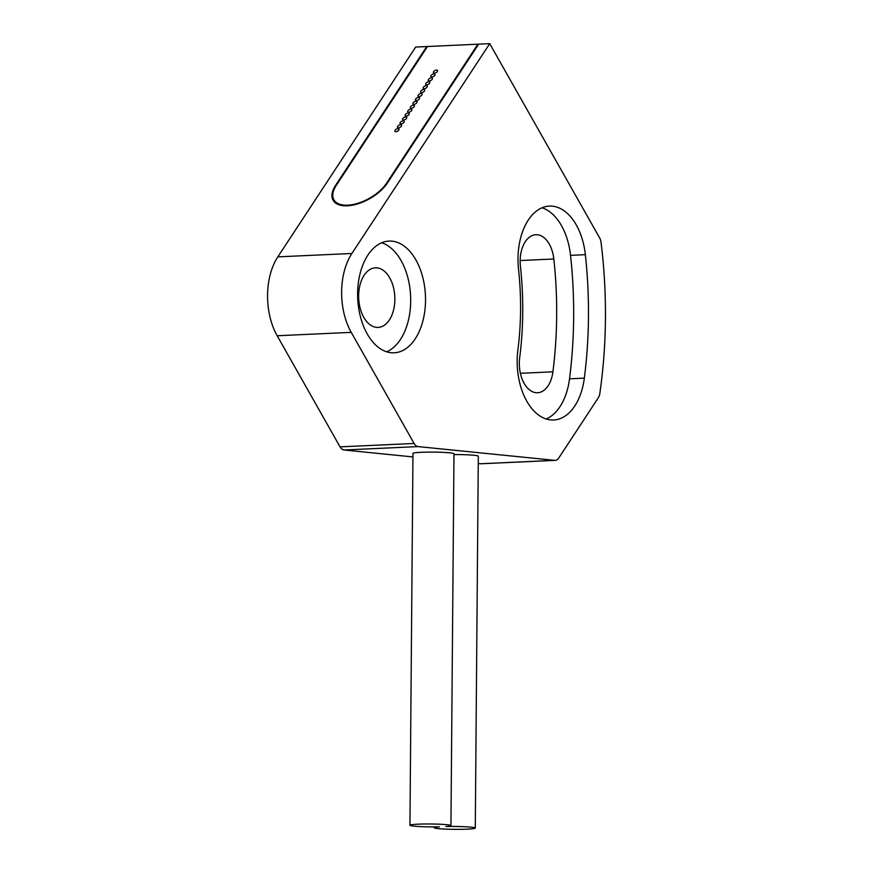 <?xml version="1.0" encoding="UTF-8"?>
<svg xmlns="http://www.w3.org/2000/svg" width="873" height="873" viewBox="0 0 873 873"><rect width="100%" height="100%" fill="white"/><g stroke="black" fill="none" stroke-linecap="round" stroke-linejoin="round"><path stroke-width="1.31" d="M584.343 378.14A324.363 196.556 87.4 0 0 585.357 254.665A55.927 33.894 87.4 0 0 549.379 206.093A55.927 33.894 87.4 0 0 518.529 269.244A212.51 128.778 87.4 0 1 517.875 350.138A55.927 33.894 87.4 0 0 553.678 420A55.927 33.894 87.4 0 0 584.343 378.14L569.534 378.817A324.363 196.556 87.4 0 0 570.538 255.353A55.927 33.894 87.4 0 0 542.035 207.785M599.587 237.805L489.731 43.65L351.884 253.476A55.927 33.894 87.4 0 0 351.241 332.362L414.108 443.462A9.319 5.653 87.4 0 0 418.091 446.594L554.704 460.344A9.319 5.653 87.4 0 0 555.206 460.366A9.319 5.653 87.4 0 0 558.731 458.03L598.278 397.826A9.319 5.653 87.4 0 0 599.849 393.396A352.321 213.503 87.4 0 0 601.071 242.541A9.319 5.653 87.4 0 0 599.587 237.805M415.897 259.914A55.927 33.894 87.4 0 0 389.009 241.079A55.927 33.894 87.4 0 0 359.818 274.7A55.927 33.894 87.4 0 0 367.249 333.977A55.927 33.894 87.4 0 0 394.138 352.812A55.927 33.894 87.4 0 0 423.329 319.191A55.927 33.894 87.4 0 0 415.897 259.914M386.674 351.797A55.927 33.894 87.4 0 0 401.089 260.601A55.927 33.894 87.4 0 0 381.665 242.77M363.79 317.368A29.824 18.071 87.4 0 0 378.129 327.419A29.824 18.071 87.4 0 0 393.69 309.489A29.824 18.071 87.4 0 0 389.729 277.876A29.824 18.071 87.4 0 0 375.39 267.825A29.824 18.071 87.4 0 0 359.818 285.766A29.824 18.071 87.4 0 0 363.79 317.368M546.203 418.985A55.927 33.894 87.4 0 0 569.534 378.817M519.675 357.821A27.958 16.947 87.4 0 0 537.582 392.752A27.958 16.947 87.4 0 0 552.915 371.822A296.394 179.609 87.4 0 0 553.831 258.997A27.958 16.947 87.4 0 0 535.847 234.706A27.958 16.947 87.4 0 0 520.428 266.287A240.468 145.726 87.4 0 1 519.675 357.821M555.206 460.366L481.143 463.759A9.319 5.653 -92.6 0 1 480.641 463.749L478.251 463.508M418.091 446.594L344.017 449.999L412.94 456.928M344.017 449.999A9.319 5.653 -92.6 0 1 340.044 446.867L277.178 335.756L351.241 332.362M489.731 43.65L478.622 44.163L387.405 183.014A32.617 16.642 -29.5 0 1 358.236 203.715A32.617 16.642 -29.5 0 1 333.082 200.266A32.617 16.642 -29.5 0 1 335.559 185.392L426.777 46.542L415.668 47.055L277.821 256.869A55.927 33.894 87.4 0 0 277.178 335.756M426.777 46.542L427.104 47.131M418.211 95.113A2.335 1.189 -29.5 0 0 418.036 96.172A2.335 1.189 -29.5 0 0 419.837 96.423A2.335 1.189 -29.5 0 0 421.91 94.939A2.335 1.189 -29.5 0 0 422.096 93.88A2.335 1.189 -29.5 0 0 420.295 93.64A2.335 1.189 -29.5 0 0 418.211 95.113M386.663 183.046L477.88 44.196L427.519 46.509L336.301 185.36A31.69 16.172 -29.5 0 0 333.901 199.808A31.69 16.172 -29.5 0 0 358.334 203.158A31.69 16.172 -29.5 0 0 386.663 183.046L386.99 183.625M433.619 71.662A2.335 1.189 -29.5 0 0 433.445 72.721A2.335 1.189 -29.5 0 0 435.234 72.972A2.335 1.189 -29.5 0 0 437.318 71.488A2.335 1.189 -29.5 0 0 437.493 70.429A2.335 1.189 -29.5 0 0 435.703 70.189A2.335 1.189 -29.5 0 0 433.619 71.662M431.055 75.569A2.335 1.189 -29.5 0 0 430.869 76.638A2.335 1.189 -29.5 0 0 432.67 76.879A2.335 1.189 -29.5 0 0 434.754 75.405A2.335 1.189 -29.5 0 0 434.929 74.336A2.335 1.189 -29.5 0 0 433.128 74.096A2.335 1.189 -29.5 0 0 431.055 75.569M428.479 79.476A2.335 1.189 -29.5 0 0 428.305 80.545A2.335 1.189 -29.5 0 0 430.105 80.785A2.335 1.189 -29.5 0 0 432.19 79.312A2.335 1.189 -29.5 0 0 432.364 78.243A2.335 1.189 -29.5 0 0 430.564 78.003A2.335 1.189 -29.5 0 0 428.479 79.476M425.915 83.393A2.335 1.189 -29.5 0 0 425.74 84.452A2.335 1.189 -29.5 0 0 427.53 84.703A2.335 1.189 -29.5 0 0 429.614 83.219A2.335 1.189 -29.5 0 0 429.789 82.16A2.335 1.189 -29.5 0 0 427.999 81.909A2.335 1.189 -29.5 0 0 425.915 83.393M423.35 87.3A2.335 1.189 -29.5 0 0 423.176 88.359A2.335 1.189 -29.5 0 0 424.965 88.61A2.335 1.189 -29.5 0 0 427.05 87.125A2.335 1.189 -29.5 0 0 427.224 86.067A2.335 1.189 -29.5 0 0 425.435 85.816A2.335 1.189 -29.5 0 0 423.35 87.3M420.775 91.207A2.335 1.189 -29.5 0 0 420.6 92.265A2.335 1.189 -29.5 0 0 422.401 92.516A2.335 1.189 -29.5 0 0 424.485 91.032A2.335 1.189 -29.5 0 0 424.66 89.974A2.335 1.189 -29.5 0 0 422.859 89.723A2.335 1.189 -29.5 0 0 420.775 91.207M415.646 99.02A2.335 1.189 -29.5 0 0 415.472 100.089A2.335 1.189 -29.5 0 0 417.261 100.33A2.335 1.189 -29.5 0 0 419.346 98.856A2.335 1.189 -29.5 0 0 419.52 97.787A2.335 1.189 -29.5 0 0 417.731 97.547A2.335 1.189 -29.5 0 0 415.646 99.02M413.071 102.927A2.335 1.189 -29.5 0 0 412.896 103.996A2.335 1.189 -29.5 0 0 414.697 104.236A2.335 1.189 -29.5 0 0 416.781 102.763A2.335 1.189 -29.5 0 0 416.956 101.694A2.335 1.189 -29.5 0 0 415.155 101.454A2.335 1.189 -29.5 0 0 413.071 102.927M410.506 106.844A2.335 1.189 -29.5 0 0 410.332 107.903A2.335 1.189 -29.5 0 0 412.132 108.143A2.335 1.189 -29.5 0 0 414.217 106.67A2.335 1.189 -29.5 0 0 414.391 105.611A2.335 1.189 -29.5 0 0 412.591 105.36A2.335 1.189 -29.5 0 0 410.506 106.844M407.942 110.751A2.335 1.189 -29.5 0 0 407.767 111.809A2.335 1.189 -29.5 0 0 409.557 112.06A2.335 1.189 -29.5 0 0 411.641 110.576A2.335 1.189 -29.5 0 0 411.816 109.518A2.335 1.189 -29.5 0 0 410.026 109.267A2.335 1.189 -29.5 0 0 407.942 110.751M405.378 114.658A2.335 1.189 -29.5 0 0 405.192 115.716A2.335 1.189 -29.5 0 0 406.993 115.967A2.335 1.189 -29.5 0 0 409.077 114.483A2.335 1.189 -29.5 0 0 409.251 113.425A2.335 1.189 -29.5 0 0 407.451 113.174A2.335 1.189 -29.5 0 0 405.378 114.658M402.802 118.564A2.335 1.189 -29.5 0 0 402.628 119.623A2.335 1.189 -29.5 0 0 404.428 119.874A2.335 1.189 -29.5 0 0 406.512 118.39A2.335 1.189 -29.5 0 0 406.687 117.331A2.335 1.189 -29.5 0 0 404.886 117.08A2.335 1.189 -29.5 0 0 402.802 118.564M400.238 122.471A2.335 1.189 -29.5 0 0 400.063 123.54A2.335 1.189 -29.5 0 0 401.853 123.78A2.335 1.189 -29.5 0 0 403.937 122.307A2.335 1.189 -29.5 0 0 404.123 121.238A2.335 1.189 -29.5 0 0 402.322 120.998A2.335 1.189 -29.5 0 0 400.238 122.471M397.673 126.378A2.335 1.189 -29.5 0 0 397.499 127.447A2.335 1.189 -29.5 0 0 399.288 127.687A2.335 1.189 -29.5 0 0 401.373 126.214A2.335 1.189 -29.5 0 0 401.547 125.145A2.335 1.189 -29.5 0 0 399.758 124.904A2.335 1.189 -29.5 0 0 397.673 126.378M395.098 130.284A2.335 1.189 -29.5 0 0 394.923 131.354A2.335 1.189 -29.5 0 0 396.724 131.594A2.335 1.189 -29.5 0 0 398.808 130.121A2.335 1.189 -29.5 0 0 398.983 129.062A2.335 1.189 -29.5 0 0 397.182 128.811A2.335 1.189 -29.5 0 0 395.098 130.284M477.88 44.196L478.218 44.785M475.283 828.062A20.505 1.451 -179.5 0 0 445.907 826.524A20.505 1.451 -179.5 0 0 450.948 825.607A20.505 1.451 -179.5 0 0 430.454 823.992A20.505 1.451 -179.5 0 0 409.939 825.28A20.505 1.451 -179.5 0 0 439.326 826.818A20.505 1.451 -179.5 0 0 434.274 827.735A20.505 1.451 -179.5 0 0 454.768 829.35A20.505 1.451 -179.5 0 0 475.283 828.062L478.317 456.186A20.505 1.451 -179.5 0 0 453.971 454.56M450.948 825.607L453.982 453.731A20.505 1.451 -179.5 0 0 433.488 452.116A20.505 1.451 -179.5 0 0 412.973 453.393L409.939 825.28M585.357 254.665L570.538 255.353M554.704 460.344L480.641 463.749M414.108 443.462L340.044 446.867M277.821 256.869L351.884 253.476M335.559 185.392L335.898 185.993M520.155 260.536L553.831 258.997M520.395 373.306L552.915 371.822M335.843 203.245L333.901 199.808M434.274 827.735L434.285 826.895"/></g></svg>
